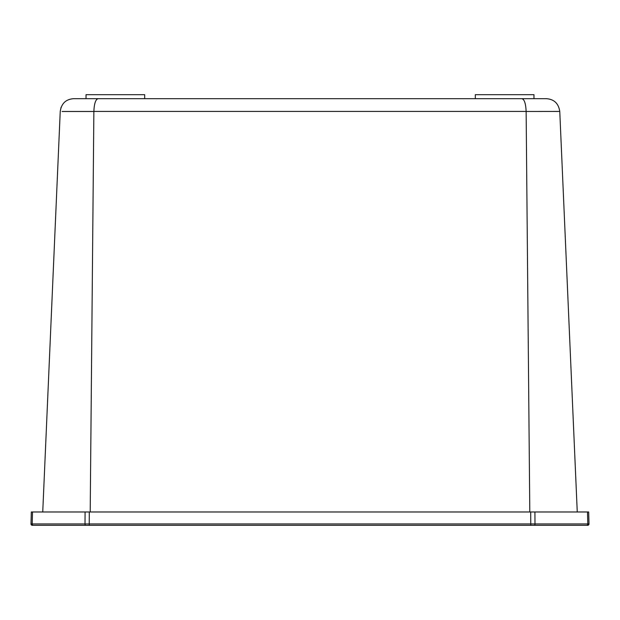 <?xml version="1.0" encoding="UTF-8"?>
<svg xmlns="http://www.w3.org/2000/svg" width="620" height="620" viewBox="0 0 620 620"><rect width="100%" height="100%" fill="white"/><g stroke="black" fill="none" stroke-linecap="round" stroke-linejoin="round"><path stroke-width="0.93" d="M530.704 511.981L530.79 525.311L586.675 525.311L32.333 525.311A1.333 1.333 0 0 1 31 523.939A1.333 1.333 90 0 0 32.333 525.311A1.333 1.333 90 0 1 31 523.939L31.31 511.981L534.913 511.981L534.998 523.939L31 523.939M91.621 525.311L47.492 525.311M534.913 511.981L588.69 511.981L589 523.939A1.333 1.333 -90 0 1 587.667 525.311A1.333 1.333 -90 0 0 589 523.939A1.333 1.333 0 0 1 587.667 525.311L586.675 525.311A1.333 1.131 -90 0 0 587.807 523.939L534.998 523.939A1.333 0.698 -90 0 1 534.998 523.978A1.333 0.698 -90 0 1 534.293 525.311M85.087 511.981L85.002 523.939A1.333 0.698 -90 0 0 85.002 523.978A1.333 0.698 -90 0 0 85.707 525.311M32.511 511.981L32.194 523.939A1.333 1.131 -90 0 0 33.325 525.311M587.489 511.981L587.807 523.939L589 523.939M557.721 111.476L556.078 111.476M529.798 511.981L526.132 111.476L559.767 111.437L577.259 511.981M526.132 111.476L526.132 111.437C525.775 103.509 524.35 99.262 521.839 98.689L546.445 98.689C554.133 99.262 558.573 103.509 559.767 111.437M61.055 107.368L60.233 111.437C61.427 103.509 65.867 99.262 73.555 98.689L98.162 98.689C95.651 99.262 94.225 103.509 93.868 111.437L90.202 511.981M62.062 111.476L93.868 111.476M60.233 111.476L42.741 511.981M98.162 98.689L521.839 98.689M475.315 98.689L475.315 94.69L533.975 94.69L533.975 98.689M86.025 98.689L86.025 94.69L144.685 94.69L144.685 98.689M89.21 525.311L89.296 511.981M93.868 111.437L526.132 111.437"/></g></svg>
